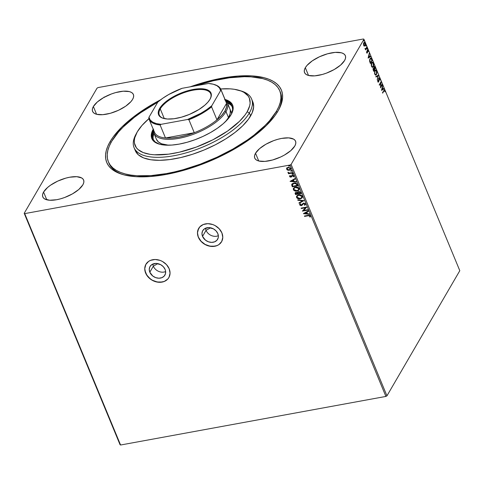 <?xml version="1.0" encoding="UTF-8"?>
<svg xmlns="http://www.w3.org/2000/svg" width="484" height="484" viewBox="0 0 484 484"><rect width="100%" height="100%" fill="white"/><g stroke="black" fill="none" stroke-linecap="round" stroke-linejoin="round"><path stroke-width="0.73" d="M153.331 266.188A8.597 6.945 30.2 0 1 152.787 264.064A8.597 6.945 -149.8 0 0 153.331 266.188L149.816 272.22A8.597 6.945 30.2 0 1 150.028 266.496A8.597 6.945 30.2 0 1 157.717 263.599A8.597 6.945 30.2 0 1 165.092 269.419L165.534 270.865L165.48 273.69L164.203 276.08L161.898 277.671L158.915 278.215L155.715 277.635L152.775 276.019L149.816 272.22L149.247 269.334L149.925 266.672L151.752 264.645L155.993 263.423L160.73 264.694L163.362 266.744L165.092 269.419A8.597 6.945 30.2 0 1 164.887 275.142A8.597 6.945 30.2 0 1 157.191 278.04A8.597 6.945 30.2 0 1 149.816 272.22L153.331 266.188A8.597 6.945 -149.8 0 0 165.631 271.542A8.597 6.945 30.2 0 1 153.331 266.188L157.851 263.623L153.331 266.188M206.051 230.348A8.597 6.945 30.2 0 1 205.512 228.23A8.597 6.945 -149.8 0 0 206.051 230.348L202.536 236.38A8.597 6.945 30.2 0 1 202.748 230.656A8.597 6.945 30.2 0 1 210.443 227.758A8.597 6.945 30.2 0 1 217.812 233.584L218.387 236.47L218.199 237.856L216.923 240.245L214.618 241.837L211.635 242.381L208.435 241.8L205.494 240.179L202.536 236.38L201.967 233.494L202.651 230.838L204.472 228.811L208.713 227.589L213.45 228.859L216.082 230.91L217.812 233.584A8.597 6.945 30.2 0 1 217.606 239.308A8.597 6.945 30.2 0 1 209.911 242.206A8.597 6.945 30.2 0 1 202.536 236.38L206.051 230.348A8.597 6.945 -149.8 0 0 218.357 235.708A8.597 6.945 30.2 0 1 206.051 230.348L210.57 227.789L206.051 230.348M145.98 264.191A13.249 10.702 -149.8 0 0 145.678 272.976L145.63 273.067A13.249 10.702 30.2 0 1 145.95 264.24A13.249 10.702 30.2 0 1 157.808 259.775A13.249 10.702 30.2 0 1 169.176 268.753L166.508 264.633L162.449 261.469L160.089 260.398L155.152 259.509L150.554 260.35L148.612 261.39L145.799 264.518L144.752 268.614L145.63 273.067L148.298 277.187L152.357 280.351L154.717 281.416L159.653 282.311L164.251 281.47L167.803 279.02L169.007 277.302L170.059 273.2L169.176 268.753A13.249 10.702 30.2 0 1 168.856 277.574A13.249 10.702 30.2 0 1 156.998 282.045A13.249 10.702 30.2 0 1 145.63 273.067L145.678 272.976A13.249 10.702 -149.8 0 0 157.022 281.948A13.249 10.702 -149.8 0 0 168.886 277.532M198.7 228.357A13.249 10.702 -149.8 0 0 198.404 237.142L198.349 237.233A13.249 10.702 30.2 0 1 198.67 228.406A13.249 10.702 30.2 0 1 210.528 223.941A13.249 10.702 30.2 0 1 221.902 232.919L219.228 228.799L215.168 225.629L212.809 224.564L207.872 223.668L203.28 224.516L199.729 226.96L197.756 230.644L197.472 232.78L198.349 237.233L201.017 241.353L205.077 244.517L207.436 245.582L212.373 246.477L216.971 245.636L218.913 244.595L221.732 241.468L222.779 237.366L221.902 232.919A13.249 10.702 30.2 0 1 221.575 241.74A13.249 10.702 30.2 0 1 209.717 246.211A13.249 10.702 30.2 0 1 198.349 237.233L198.404 237.142A13.249 10.702 -149.8 0 0 209.741 246.114A13.249 10.702 -149.8 0 0 221.605 241.691M278.373 110.388A92.765 37.522 -22.5 0 0 280.067 91.555A92.765 37.522 157.5 0 1 280.393 92.293A92.765 37.522 157.5 0 1 278.373 110.388M110.08 141.679A94.531 38.236 157.5 0 1 160.748 99.71L146.93 107.636L133.215 117.158L121.835 127.038L113.232 136.887L110.08 141.679L107.732 146.325L106.226 150.778L105.554 155.001L105.742 158.94L106.782 162.57L108.658 165.849L111.356 168.747L114.853 171.233L119.112 173.29L124.098 174.893L136.028 176.684L150.191 176.539L166.036 174.464L182.964 170.537L200.316 164.911L208.943 161.523L225.689 153.773L241.22 144.964L254.935 135.435L266.315 125.562L274.918 115.712L278.07 110.915L280.411 106.268L281.924 101.815L282.596 97.599L282.408 93.654L281.367 90.03L279.492 86.751L276.794 83.853L273.297 81.366L269.037 79.309L264.052 77.706L252.122 75.915L237.959 76.055L222.114 78.136L205.186 82.056L190.188 86.83A94.531 38.236 157.5 0 1 278.875 109.475A94.531 38.236 157.5 0 1 278.07 110.915A94.531 38.236 157.5 0 1 207.394 162.164A94.531 38.236 157.5 0 1 122.216 174.367A94.531 38.236 157.5 0 1 110.08 141.679L111.151 142.272L110.08 141.679M305.319 67.724A22.089 8.936 157.5 0 1 326.561 54.075A22.089 8.936 157.5 0 1 345.352 55.678A22.089 8.936 157.5 0 1 344.572 60.536L345.473 58.407L345.582 56.501L344.904 54.886L343.452 53.627L341.293 52.774L335.2 52.387L327.541 53.791L319.488 56.767L312.265 60.863L306.977 65.455L305.319 67.724L304.418 69.847L304.309 71.753L304.987 73.368L306.433 74.627L308.592 75.48L314.691 75.867L322.35 74.463L326.404 73.151L334.19 69.545L340.567 65.116L344.572 60.536A22.089 8.936 157.5 0 1 323.33 74.179A22.089 8.936 157.5 0 1 304.539 72.582A22.089 8.936 157.5 0 1 305.319 67.724L308.526 75.462L305.319 67.724M93.37 106.534A22.089 8.936 157.5 0 1 114.605 92.892A22.089 8.936 157.5 0 1 133.396 94.489A22.089 8.936 157.5 0 1 132.616 99.347L133.517 97.223L133.632 95.312L132.949 93.702L131.503 92.444L129.343 91.585L123.245 91.204L115.591 92.607L111.532 93.92L103.745 97.526L97.369 101.955L93.37 106.534L92.468 108.664L92.353 110.57L93.037 112.179L94.483 113.438L96.643 114.297L102.741 114.678L110.394 113.28L118.447 110.304L125.671 106.208L130.964 101.61L132.616 99.347A22.089 8.936 157.5 0 1 111.38 112.996A22.089 8.936 157.5 0 1 92.589 111.393A22.089 8.936 157.5 0 1 93.37 106.534L96.576 114.278L93.37 106.534M43.578 192.063A22.089 8.936 157.5 0 1 64.82 178.414A22.089 8.936 157.5 0 1 83.611 180.018A22.089 8.936 157.5 0 1 82.831 184.876L83.732 182.746L83.841 180.841L83.163 179.225L81.711 177.967L76.768 176.696L69.757 177.217L65.8 178.13L57.747 181.107L50.53 185.203L47.583 187.483L43.578 192.063L42.677 194.187L42.568 196.093L43.245 197.708L44.697 198.966L49.64 200.243L56.652 199.723L60.609 198.803L64.662 197.49L72.449 193.884L78.832 189.456L82.831 184.876A22.089 8.936 157.5 0 1 61.589 198.519A22.089 8.936 157.5 0 1 42.798 196.921A22.089 8.936 157.5 0 1 43.578 192.063L46.785 199.801L43.578 192.063M255.534 153.246A22.089 8.936 157.5 0 1 276.769 139.604A22.089 8.936 157.5 0 1 295.561 141.201A22.089 8.936 157.5 0 1 294.78 146.059L295.682 143.936L295.797 142.03L295.113 140.414L293.667 139.156L288.718 137.88L281.706 138.4L277.755 139.319L273.696 140.632L265.91 144.238L259.533 148.667L255.534 153.246L254.632 155.376L254.517 157.282L255.201 158.897L256.647 160.156L258.807 161.009L264.905 161.396L272.559 159.992L280.611 157.016L284.404 155.074L290.781 150.639L294.78 146.059A22.089 8.936 157.5 0 1 273.545 159.708A22.089 8.936 157.5 0 1 254.753 158.105A22.089 8.936 157.5 0 1 255.534 153.246L258.74 160.99L255.534 153.246M363.423 38.986L98.095 87.574L363.423 38.986L363.95 39.289L459.8 270.695L386.952 395.833L291.102 164.427L363.95 39.289L291.102 164.427L290.055 165.026L385.905 396.426L120.577 445.014L24.72 213.613L290.055 165.026L24.72 213.613L24.2 213.305L120.05 444.711L24.2 213.305L97.048 88.167L24.2 213.305L24.72 213.613L120.577 445.014L120.05 444.711L120.577 445.014L385.905 396.426L290.055 165.026L291.102 164.427L386.952 395.833L385.905 396.426L386.952 395.833L459.8 270.695L363.95 39.289L363.423 38.986M290.709 169.327L289.347 170.108L287.762 169.981L288.059 170.277L289.42 170.253L290.461 169.678L290.515 168.105L288.391 167.295L286.576 168.251L286.982 169.787L287.762 169.981L286.649 169.019L287.659 170.162L289.244 170.289L290.66 169.418L290.702 168.438L288.022 167.343L286.595 168.22M292.517 173.006L292.348 172.6L289.299 173.024L287.95 172.479L288.924 173.23L288.337 173.339L288.5 173.738L292.517 173.006L292.348 172.6L289.595 173.042L287.986 172.322L288.924 173.23L288.337 173.339L288.5 173.738L292.517 173.006M293.77 176.485L293.77 175.849L292.257 175.214L290.769 176.714L290.067 176.424L290.279 175.831L289.837 175.656L289.583 176.539L290.176 177.059L291.398 176.956L292.348 175.638L293.153 175.789L293.104 176.612L293.57 176.775L293.836 176.109L293.51 175.498L292.257 175.214L290.575 176.721L289.837 175.656L289.583 176.539L289.94 175.48M297.315 184.585L296.147 183.291L294.302 183.006L292.415 183.599L291.677 184.894L292.324 186.806L297.817 185.802L297.315 184.585C296.535 183.23 295.367 182.722 293.806 183.073L291.677 184.737L292.324 186.806L297.817 185.802L297.315 184.585M301.036 193.57L300.268 192.027L299.124 191.549L297.769 191.93L297.472 192.662L295.603 192.547L295.095 193.328L295.543 194.58L301.036 193.57L300.6 192.529L298.531 191.579L297.472 192.662L296.099 192.384L295.186 192.922L295.543 194.58L301.036 193.57M303.952 200.606L297.733 199.868L297.914 200.309L302.609 200.812L298.967 202.85L299.148 203.286L303.952 200.606L297.733 199.868L297.914 200.309L302.609 200.812L298.967 202.85L299.148 203.286L303.952 200.606M307.721 209.717L303.637 210.461L306.638 207.104L301.145 208.108L301.314 208.513L305.41 207.763L302.397 211.127L307.891 210.117L307.721 209.717L303.637 210.461L306.681 207.194L301.145 208.108L301.314 208.513L305.41 207.763L302.397 211.127L307.891 210.117L307.721 209.717M308.241 215.749L309.76 215.858L309.718 216.917L310.226 217.044L310.45 215.937L309.591 215.247L304.418 216.015L304.587 216.415L308.344 215.568L304.587 216.415L308.241 215.749L309.887 216.046L309.718 216.917L310.226 217.044L310.45 215.937L308.133 215.332L304.418 216.015L304.587 216.415L304.587 215.985L308.241 215.749M303.45 213.668L309.639 214.339L309.457 213.898L307.473 213.686L306.862 212.216L308.405 211.357L308.223 210.921L303.42 213.601L309.639 214.339L309.457 213.898L307.473 213.686L306.862 212.216L308.405 211.357L308.223 210.921L303.45 213.668M305.458 204.569L304.751 205.289L305.416 204.659L305.404 203.77L303.516 203.062L300.897 205.24L300.243 204.823L300.655 203.994L300.189 203.746L299.675 204.926L300.879 205.652L301.937 205.391L303.777 203.449L304.823 203.873L304.333 205.01L304.926 205.162L305.464 203.891L303.516 203.062L301.157 205.222L300.243 204.823L300.655 203.994L300.189 203.746L299.723 204.254L299.675 204.926L301.344 205.621L302.736 204.266M302.318 197.599L300.31 198.894L301.986 198.065L302.464 196.831L302.077 195.899L299.644 194.81L297.678 195.167L296.474 196.492L296.843 197.889L298.525 198.857L300.413 198.712C298.858 199.027 297.618 198.543 296.68 197.26L296.577 197.442C297.509 198.724 298.755 199.208 300.31 198.894L302.264 197.696L302.337 196.353C301.417 195.058 300.177 194.568 298.616 194.877L296.644 196.074L296.577 197.442L296.698 195.984M299.094 189.831L297.091 191.119L298.767 190.291L299.245 189.056L298.858 188.131L296.426 187.036L294.46 187.399L293.256 188.724L293.625 190.121L295.307 191.083L297.194 190.944C295.639 191.259 294.393 190.775 293.461 189.492L293.358 189.674C294.29 190.956 295.536 191.44 297.091 191.119L299.045 189.922L299.118 188.585C298.198 187.284 296.958 186.794 295.397 187.108L293.425 188.306L293.358 189.674L293.479 188.216M290.073 181.379L296.262 182.051L296.081 181.609L294.097 181.397L293.492 179.927L295.028 179.068L294.847 178.632L290.073 181.379L296.262 182.051L296.081 181.609L294.097 181.397L293.492 179.927L295.028 179.068L294.847 178.632L290.073 181.379M293.08 173.75L292.657 174.349L292.935 173.859L292.227 173.726L292.318 174.319L292.76 174.167L292.167 173.919L292.657 174.349L292.977 173.931L292.378 173.677L292.058 174.095L292.481 173.496M291.804 170.671L291.38 171.269L291.658 170.773L290.951 170.646L291.041 171.239L291.483 171.088L290.89 170.834L291.38 171.269L291.701 170.846L291.102 170.598L290.781 171.015L291.205 170.416M289.722 165.643L289.299 166.242L289.577 165.752L288.869 165.619L288.96 166.218L289.402 166.06L288.809 165.812L289.299 166.242L289.62 165.824L289.021 165.57L288.7 165.994L289.123 165.395M364.918 45.054L365.069 42.979L364.252 42.277L363.454 43.905L363.684 45.363L364.706 45.98L365.299 44.504L364.918 42.671L364.373 42.271L363.653 42.931L363.563 45.018L364.5 46.065M366.933 47.577L366.769 47.178L365.71 48.769L365.033 48.436L365.595 49.882L366.933 47.577L365.474 49.598L366.933 47.577L366.769 47.178L365.831 48.678L365.033 48.436L365.595 49.882L366.933 47.577M366.721 52.708L367.084 53.089L367.441 52.768L367.665 50.505L368.3 51.534L367.743 49.979L367.277 50.554L367.187 52.526L366.594 51.6L366.721 52.708L367.392 52.865L367.574 50.602L368.3 51.534L368.142 50.396L367.404 50.215L367.217 52.478L366.594 51.6L366.721 52.708L367.392 52.865M371.73 59.157L370.811 58.074L369.776 59.187L369.588 61.165L370.399 63.525L372.232 60.373L370.696 58.08L370.006 58.691L369.625 61.377L370.399 63.525L372.232 60.373L371.73 59.157M375.451 68.141L374.761 66.647L373.987 66.762L373.86 68.389L373.388 68.407L373.073 69.212L373.618 71.293L375.451 68.141L373.503 71.015L375.451 68.141L375.021 67.101L373.987 66.762L373.86 68.389L373.267 68.571L373.618 71.293L375.451 68.141M378.367 75.177L375.808 76.587L375.989 77.023L377.907 75.903L377.224 80.005L378.367 75.177L375.808 76.587L375.989 77.023L377.907 75.903L377.224 80.005L378.367 75.177M382.142 84.289L380.775 86.63L381.059 81.675L379.226 84.827L379.389 85.226L380.757 82.879L380.472 87.84L382.306 84.688L382.142 84.289L380.775 86.63L381.059 81.675L379.226 84.827L379.389 85.226L380.757 82.879L380.472 87.84L382.306 84.688L382.142 84.289M383.885 91.04L384.381 90.538L384.974 91.809L384.713 90.314L384.187 90.012L382.499 92.734L382.662 93.134L383.57 91.095L382.548 92.849L383.57 91.095L384.586 90.78L384.974 91.809L384.278 89.976L382.499 92.734L382.662 93.134L383.885 91.04M381.525 90.387L384.054 88.911L383.873 88.475L383.062 88.947L382.457 87.477L382.638 85.493L381.525 90.387L384.054 88.911L383.873 88.475L383.062 88.947L382.457 87.477L382.638 85.493L381.525 90.387M379.789 78.414L379.274 77.876L378.754 78.323L378.391 81.615L377.738 80.156L378.167 82.123L378.784 81.596L378.996 78.565L379.583 78.698L379.873 80.271L379.922 78.892L379.789 78.414L378.833 78.16L378.488 81.506L378.034 81.379L377.738 80.156L377.847 81.699L378.663 81.893L378.996 78.565L379.607 78.765L379.873 80.271L379.789 78.414M376.54 74.53L376.939 71.916L375.947 69.98L375.239 70.071L374.713 70.833L374.574 73.707L375.469 75.093L376.54 74.53L375.675 75.147L376.54 74.53L376.661 70.87L375.554 69.926L374.87 70.525L374.749 74.215L375.832 75.135L376.54 74.53M373.327 65.981L373.442 63.101L372.335 62.158L371.651 62.757L371.531 66.441L372.613 67.367L373.4 66.61L373.751 65.195L373.231 62.678L372.474 62.152L371.736 62.617L371.216 64.33L371.434 66.199L372.25 67.324L373.321 66.756L372.456 67.373M368.155 58.098L370.677 56.622L370.496 56.186L369.691 56.658L369.08 55.188L369.262 53.204L368.124 58.032L370.677 56.622L370.496 56.186L369.691 56.658L369.08 55.188L369.262 53.204L368.155 58.098M367.332 49.072L367.193 48.315L367.041 48.999M366.055 45.992L365.916 45.23L365.765 45.919M363.974 40.965L363.835 40.208L363.684 40.892M97.048 88.167L98.095 87.574L97.048 88.167M108.7 162.533A92.765 37.522 -22.5 0 0 123.214 174.657A92.765 37.522 157.5 0 1 108.991 163.289L108.374 161.801A92.765 37.522 157.5 0 1 111.647 141.395A92.765 37.522 157.5 0 1 157.772 102.142L140.826 112.59L134.352 117.328L123.184 127.02L118.598 131.884L111.647 141.395L109.348 145.95L107.865 150.324L107.212 154.463L107.394 158.328L108.41 161.892L110.255 165.104L112.905 167.948L116.335 170.392L120.516 172.413L125.404 173.986L130.952 175.099L137.111 175.74L151.008 175.601L166.563 173.562L174.772 171.856L183.17 169.709L200.201 164.191L216.989 157.209L232.901 149.048L247.324 140.009L253.797 135.266L264.966 125.574L269.552 120.716L276.503 111.205A92.765 37.522 157.5 0 1 187.296 168.517A92.765 37.522 157.5 0 1 108.374 161.795M384.121 90.06L384.774 90.454L384.508 90.641M384.145 90.641L384.586 90.78M384.272 90.841L383.57 91.095L383.963 90.593M384.52 90.671L384.084 90.042M382.148 87.562L382.802 89.098L381.955 89.594L382.336 87.973L382.802 89.098L381.658 89.649L382.148 87.562M383.6 88.632L384.054 88.911L381.513 90.272L383.739 88.971L383.6 88.632M381.943 84.627L382.306 84.688L380.46 87.374L381.943 84.627M380.442 82.939L379.274 84.948L380.442 82.939M380.757 82.189L380.714 82.885L380.757 82.189M378.996 78.565L379.607 78.765M378.639 78.717L378.555 79.067M378.542 81.264L378.349 81.953L378.663 81.893L378.198 82.135M378.04 82.213L378.663 81.893M378.488 81.506L378.034 81.379M377.72 81.433L378.173 81.566L377.72 81.433M379.166 77.876L378.833 78.16M378.518 78.22L379.474 78.468L378.966 77.936M378.077 81.675L377.774 81.548M378.179 82.153L378.53 81.366M378.682 78.626L379.208 78.39M378.04 75.286L377.895 75.909L378.04 75.286M377.593 75.964L375.947 76.926L377.593 75.964M375.396 69.98L376.358 70.96M376.395 71.051L375.384 69.98M374.495 71.523L375.384 70.489M375.584 74.651L374.695 74.112M375.445 70.495L374.719 70.985L375.608 70.434L376.479 71.209L376.377 74.131L375.808 74.621L374.64 73.925L375.033 70.93L374.531 71.396M374.731 74.167L375.651 74.621M372.952 68.631L373.267 68.571M373.86 68.389L373.376 68.359M374.344 66.453L373.987 66.762M373.672 66.816L374.755 67.276L374.156 66.514M373.775 68.407L374.332 69.037L374.156 67.161L375.1 68.062L374.416 69.236L373.757 68.329M373.793 67.318L374.32 67.143M373.073 69.127L373.382 68.831M373.509 68.867L374.229 69.563L373.642 70.567L373.509 68.867L373.122 69.024L374.229 69.563L373.339 70.622L373.436 68.97L373.091 69.091M374.229 67.058L375.1 68.062L374.416 69.236L374.229 67.058L373.811 67.276M372.45 67.379L373.382 65.721M371.276 63.755L372.166 62.714M372.365 66.883L371.476 66.338M372.226 62.72L371.5 63.216L372.384 62.666L373.261 63.434L373.158 66.356L372.589 66.846L371.422 66.157L371.815 63.156L371.313 63.628M371.512 66.399L372.432 66.852M371.869 60.312L372.232 60.373L370.284 63.241L371.869 60.312M370.538 58.134L371.416 59.217L370.496 58.128M369.601 59.792L369.976 58.975M370.103 58.83L370.641 58.703M370.895 58.927L369.861 59.151L371.21 58.866L371.881 60.294L370.423 62.799L369.619 61.341L370.175 59.096L369.649 59.629M370.544 58.673L371.21 58.866L371.881 60.294L370.423 62.799L369.855 59.998L370.484 58.715L371.21 58.866M368.778 55.273L369.431 56.809L368.578 57.306L368.965 55.684L369.431 56.809L368.282 57.36L368.778 55.273M369.389 56.713L369.691 56.658L369.389 56.713M370.224 56.344L370.677 56.622L368.136 57.983L370.363 56.676L370.224 56.344M367.217 52.478L366.878 52.399M366.563 52.453L366.902 52.532L366.563 52.453M367.356 50.04L367.671 49.979L367.404 50.215M367.09 50.269L367.852 50.517M367.683 50.778L367.997 50.723M367.574 50.602L367.174 50.977M367.858 50.542L367.519 50.058M366.739 48.46L367.054 48.4M367.344 48.473L367.017 49.132M367.041 49.078L366.999 48.467M365.831 48.678L365.305 48.606M364.99 48.66L365.517 48.733L364.99 48.66M365.462 45.381L365.777 45.321M366.067 45.393L365.741 46.047M365.765 45.998L365.722 45.381M364.101 42.332L364.706 42.931M364.355 46.065L364.041 46.125M364.307 46.083L364.942 44.903M364.718 42.955L364.422 42.501M363.472 43.518L364.071 42.816M364.137 45.623L363.653 45.369M364.168 42.828L363.623 43.149L364.906 43.264L364.827 45.236L363.599 45.127L363.938 43.094L363.526 43.354M363.938 43.094L364.385 42.755L364.851 43.143L364.978 44.873L364.44 45.569L363.901 45.206L363.732 43.687L364.325 42.761L364.01 42.822M363.532 45.139L364.512 45.296M364.827 45.236L364.283 45.563M363.381 40.354L363.696 40.299M363.986 40.372L363.659 41.025M363.684 40.977L363.641 40.36M375.033 70.93L375.899 70.476L376.613 71.608L376.6 73.592L375.899 74.596L375.306 74.445L374.791 73.465L375.033 70.93M371.815 63.156L372.68 62.708L373.394 63.84L373.382 65.824L372.68 66.822L371.984 66.568L371.573 65.697L371.815 63.156M310.383 216.778L309.718 216.917L309.996 215.864L308.344 215.568L309.663 215.549L310.032 216.003L309.827 216.735L310.407 216.741M308.362 211.26L306.862 212.216L308.362 211.26M309.554 214.14L303.613 213.498L309.554 214.14M306.941 213.438L306.475 212.313L304.763 213.396L306.475 212.313L304.763 213.396L306.372 212.494L306.838 213.619L306.475 212.313L306.838 213.619L304.763 213.396L306.941 213.438M307.83 209.965L302.397 211.127L307.83 209.965M305.513 207.582L301.314 208.513L301.314 208.078L305.513 207.582M306.656 207.146L303.637 210.461L306.656 207.146M304.908 204.411L305.017 203.843L304.333 205.01L304.751 205.289L304.515 204.883L304.853 205.107L305.483 204.538M304.914 204.024L303.68 203.468L304.968 204.321M299.723 204.254L300.122 205.174L301.447 205.44L303.68 203.468L301.344 205.621L299.675 204.926L299.777 204.163M300.243 204.823L300.655 203.994M300.758 203.818L300.346 204.647L300.758 203.818M302.179 204.121L301.762 204.853M302.21 204.079L301.962 204.526M300.352 204.272L300.667 203.897M302.821 204.121L303.202 203.607M303.299 203.516L304.49 203.359L305.035 204.157M303.861 200.533L299.148 203.286L299.112 202.766L299.251 203.105L303.861 200.533M302.712 200.636L297.914 200.309L297.92 199.892L302.712 200.636M296.752 195.893L296.795 197.49L298.325 198.591L300.897 198.597L302.361 197.526M301.762 197.442L301.889 196.286L298.888 195.1L301.78 196.468L301.714 197.532L300.141 198.488L297.134 197.321L297.224 196.208L298.888 195.1L297.37 195.966L298.695 195.143L300.57 195.197L301.847 196.195L301.81 197.369M295.264 192.783L295.645 194.399L300.975 193.418L295.543 194.58L295.246 192.832M297.497 192.432L297.66 192.051M297.606 192.136L297.472 192.662M297.769 191.87L297.575 192.481M298.174 192.184L298.646 191.839M298.803 191.803L300.304 193.273L298.265 193.648L297.981 192.789L299.306 191.803L300.413 193.092L298.803 191.803L298.083 192.614M295.791 193.086L295.766 193.654L296.377 192.608L296.849 192.602L297.805 193.57L296.377 192.608L295.869 193.473M295.827 192.941L296.226 192.644M296.377 192.608L297.696 193.751L295.936 194.072L295.7 193.183L296.275 192.783L297.805 193.57L295.936 194.072L295.766 193.654M297.981 192.789L298.271 192.154L299.203 191.985L300.413 193.092L298.265 193.648L298.126 192.287M293.534 188.119L293.576 189.722L295.107 190.823L297.442 190.89L299.045 189.922M294.097 188.282L295.282 187.423L297.351 187.429L298.574 188.33L298.592 189.595M298.543 189.667L298.67 188.518L298.489 189.776L297.666 190.49L295.24 190.623L294.006 189.734L294.006 188.439L295.67 187.332L294.49 187.931L295.567 187.508L298.67 188.518L295.67 187.332L297.66 187.78L298.561 188.699L298.495 189.758L296.922 190.72L293.915 189.553L294.048 188.373M292.015 183.902L291.798 184.876L292.427 186.624L297.757 185.65L292.324 186.806L291.677 184.737L291.906 184.089M291.955 183.999L291.677 184.737M292.554 184.132L293.77 183.363L295.446 183.309L296.48 183.896L297.194 185.324L292.717 186.304L292.481 184.259M292.288 184.852L292.983 183.817L294.81 183.418L296.208 183.908L297.194 185.324L296.426 183.841L294.078 183.297L296.323 184.017L297.085 185.499L292.717 186.304L292.288 184.852L294.078 183.297L292.39 184.67M294.986 178.971L293.492 179.927L294.986 178.971M296.178 181.851L290.237 181.204L296.178 181.851M293.57 181.149L293.104 180.024L291.386 181.107L293.104 180.024L291.386 181.107L292.995 180.205L293.461 181.331L293.104 180.024L293.461 181.331L291.386 181.107L293.57 181.149M290.067 176.424L290.279 175.831M290.382 175.65L290.17 176.243L290.382 175.65M291.695 175.462L291.096 176.551M292.124 175.71L291.519 176.866L292.554 175.432L292.106 175.777L292.669 175.42L293.377 175.752L292.445 175.613L293.401 175.807L293.104 176.612L293.83 176.4M293.57 176.775L293.237 176.442L293.824 176.406M293.298 175.982L293.104 176.612M291.519 176.866L290.957 177.108L292.106 175.777M292.209 175.595L291.973 176.103M289.583 176.539L291.059 176.932L289.583 176.539M289.801 175.668L289.692 176.357L290.285 176.878L291.84 176.418M293.401 175.807L293.395 176.152M291.447 175.892L291.241 176.321M292.378 173.677L292.058 174.095M292.657 174.349L292.977 173.931M292.148 173.762L293.026 174.028M292.457 172.855L288.5 173.738L288.5 173.308L292.457 172.855M288.053 172.298L289.033 173.048L287.974 172.655L288.089 172.141M291.102 170.598L290.781 171.015M291.38 171.269L291.701 170.846M290.872 170.683L291.749 170.949M286.758 167.99L286.649 169.019L286.861 167.815M286.679 168.069L286.728 169.176L287.762 169.981L289.244 170.289L290.727 169.297M287.109 168.42L288.034 167.627L289.426 167.627L290.249 168.22L290.261 169.079M290.206 169.152L290.309 168.347L288.295 167.561L290.206 168.529L290.158 169.249L289.081 169.884L287.036 169.11L287.085 168.42L288.295 167.561L287.139 168.329M289.021 165.57L288.7 165.994M289.299 166.242L289.62 165.824M288.791 165.661L289.668 165.921M297.327 196.062L298.785 195.282L300.673 195.457L301.816 196.564L301.49 197.835L299.941 198.525L298.223 198.307L297.176 197.418L297.267 196.141M288.192 167.742L289.856 168.075L290.085 169.358L288.803 169.92L287.399 169.557L287.006 168.595L288.192 167.742M104.048 97.078L104.725 97.096M104.617 97.278L103.945 97.26M197.72 234.915L198.404 237.142L201.072 241.262L205.131 244.426L209.953 246.156L214.811 246.181L217.02 245.545M218.968 244.505L220.577 243.095M198.573 228.593L197.52 232.689M145 270.75L146.809 275.118L150.24 278.832L152.412 280.26L157.233 281.99L162.092 282.015L164.3 281.379M166.248 280.339L167.851 278.929M145.847 264.427L144.801 268.523M136.742 132.822L135.774 134.631A63.61 25.731 -22.5 0 0 174.821 155.564A63.61 25.731 -22.5 0 0 249.357 112.96L247.173 111.756A61.843 25.017 157.5 0 1 174.706 153.174A61.843 25.017 157.5 0 1 136.742 132.822A61.843 25.017 157.5 0 1 137.268 131.884L134.746 137.837L134.31 140.596L134.431 143.173L136.337 147.693L138.103 149.586L143.179 152.563L150.137 154.354L154.245 154.783L168.577 154.166L179.352 152.194L196.304 147.082L212.899 139.791L227.716 130.958L239.477 121.339L245.11 114.896L247.173 111.756L249.696 105.802L250.131 103.044L249.327 98.089L248.098 95.947L244.045 92.42L241.256 91.077L234.298 89.286L230.196 88.856L220.662 88.971A61.843 25.017 157.5 0 1 239.229 90.375A61.843 25.017 157.5 0 1 247.173 111.756L249.357 112.96A63.61 25.731 157.5 0 1 188.191 152.26A63.61 25.731 157.5 0 1 134.068 147.656A63.61 25.731 157.5 0 1 136.288 133.717M229.876 108.846A39.755 16.081 157.5 0 1 228.472 117.588L225.496 121.665M226.427 101.235A42.846 17.333 157.5 0 1 232.114 106.171A42.846 17.333 157.5 0 1 231.201 114.49L232.653 109.553L232.096 106.123L230.021 103.328L226.427 101.235M227.123 102.759L230.638 104.816L232.381 106.934A42.846 17.333 -22.5 0 0 227.401 102.874A39.755 16.081 157.5 0 1 225.998 111.616L224.903 111.017A38.871 15.724 157.5 0 1 216.959 119.844A38.871 15.724 157.5 0 1 194.272 132.713A38.871 15.724 157.5 0 1 165.492 137.982A38.871 15.724 157.5 0 1 154.16 131.339M232.768 105.464A43.729 17.69 -22.5 0 0 225.465 100.236M225.03 99.456A43.729 17.69 157.5 0 1 232.623 105.082A43.729 17.69 157.5 0 1 231.08 114.702L227.801 119.185L223.154 123.771L217.322 128.284L210.522 132.543L203.02 136.391L195.106 139.682L187.078 142.284L179.249 144.099L171.917 145.061L165.365 145.127L159.847 144.299L155.57 142.605L152.702 140.118L151.353 136.918L151.577 133.142L153.361 128.938M277.066 112.566L276.503 111.205L277.066 112.566M134.806 149.096A63.61 25.731 -22.5 0 0 135.308 150.639A63.61 25.731 -22.5 0 0 189.425 155.249A63.61 25.731 -22.5 0 0 250.597 115.948L249.357 112.96L250.597 115.948A63.61 25.731 -22.5 0 0 252.842 101.955L251.607 98.972A63.61 25.731 157.5 0 1 249.357 112.96A63.61 25.731 -22.5 0 0 241.189 90.968L239.229 90.375M240.185 90.683A63.61 25.731 157.5 0 1 251.607 98.972M148.878 118.707L141.903 125.544L137.268 131.884A61.843 25.017 157.5 0 1 148.878 118.707M224.594 99.341L228.865 101.029L230.487 102.184L232.604 105.04L233.167 108.543L232.163 112.554L231.08 114.702A43.729 17.69 157.5 0 1 189.026 141.721A43.729 17.69 157.5 0 1 151.819 138.557A43.729 17.69 157.5 0 1 153.204 129.21M194.901 85.97A92.765 37.522 157.5 0 1 279.776 90.798A92.765 37.522 157.5 0 1 276.503 111.205L278.802 106.643L280.284 102.275L280.938 98.131L280.756 94.265L279.74 90.708L277.895 87.489L275.245 84.646L271.814 82.201L267.634 80.187L262.745 78.614L251.039 76.853L244.329 76.684L229.537 77.779L213.377 80.737L194.901 85.97M135.332 150.706L138.412 154.862L143.633 157.917L150.79 159.762L159.611 160.319L169.757 159.569L180.841 157.536L192.426 154.305L204.079 150.004L215.344 144.783L225.798 138.86L235.03 132.447L242.684 125.804L248.473 119.173L252.17 112.82L253.64 106.982L252.817 101.894M153.452 130.069A43.729 17.69 -22.5 0 0 151.982 138.926M153.67 129.682L151.885 133.893L151.667 137.668M232.042 104.272L229.18 101.779L224.903 100.085M159.478 144.202L155.037 141.806L152.962 139.005L152.406 135.574L153.476 131.454A42.846 17.333 157.5 0 0 152.944 138.962L152.944 138.962A42.846 17.333 157.5 0 0 159.478 144.202M168.184 145.212A39.755 16.081 157.5 0 1 156.417 139.271L153.942 133.3A39.755 16.081 157.5 0 1 153.47 129.851A39.755 16.081 -22.5 0 0 183.872 137.256A39.755 16.081 -22.5 0 0 225.998 111.616A39.755 16.081 157.5 0 1 187.768 136.179A39.755 16.081 157.5 0 1 153.942 133.3A42.846 17.333 -22.5 0 0 153.295 139.695L153.023 137.069L154.015 133.136M168.734 145.248L161.62 143.821L158.359 141.909L156.435 139.313M229.858 108.803L230.293 110.328L230.094 113.764L228.472 117.588A39.755 16.081 157.5 0 1 225.756 121.363M210.086 99.129A27.83 11.259 -22.5 0 0 192.626 90.29A27.83 11.259 -22.5 0 0 160.258 108.882L159.599 108.519A28.356 11.471 157.5 0 1 192.832 89.528A28.356 11.471 157.5 0 1 210.237 98.857A28.356 11.471 157.5 0 1 209.996 99.287L207.872 102.197L204.859 105.173L198.942 109.505L189.262 114.472L181.464 117.176L173.956 118.737L167.385 119.022L162.309 117.999L159.986 116.638L158.613 114.787L158.244 112.512L158.897 109.91L161.723 105.609L164.735 102.638L172.927 96.951L180.338 93.333L185.535 91.415L190.702 89.976L197.962 88.832L204.097 88.983L207.285 89.806L209.614 91.167L210.988 93.025L211.157 96.558L209.996 99.287A28.356 11.471 157.5 0 1 188.796 114.666A28.356 11.471 157.5 0 1 163.241 118.326A28.356 11.471 157.5 0 1 159.599 108.519L160.258 108.882A27.83 11.259 157.5 0 1 187.018 91.688A27.83 11.259 157.5 0 1 210.697 93.702A27.83 11.259 157.5 0 1 210.086 99.129M164.282 118.598L160.258 108.882L164.282 118.598M228.472 117.588L225.998 111.616L228.472 117.588M225.865 101.64A38.871 15.724 157.5 0 1 226.566 103.34L216.959 119.844L221.654 115.386L224.903 111.017L226.566 106.94L226.566 103.34A38.871 15.724 157.5 0 1 224.903 111.017L225.998 111.616A39.755 16.081 -22.5 0 0 225.296 100.097A39.755 16.081 157.5 0 1 227.401 102.874L231.733 113.323M194.272 132.713L165.492 137.982L171.735 138.037L178.832 137.147L186.461 135.345L194.272 132.713L165.492 137.982L160.113 124.993L161.099 124.328L187.538 119.487L188.893 119.723L194.272 132.713A38.871 15.724 -22.5 0 0 216.959 119.844L211.581 106.855L211.786 105.736L220.613 90.575L221.188 90.351L226.566 103.34L216.959 119.844L211.581 106.855A38.871 15.724 157.5 0 1 188.893 119.723L194.272 132.713M214.237 84.5A38.871 15.724 157.5 0 1 220.898 89.473A38.871 15.724 157.5 0 1 221.188 90.351A38.871 15.724 -22.5 0 0 214.533 84.585L213.946 84.41A38.345 15.506 157.5 0 0 208.501 83.478L182.063 88.318A38.345 15.506 157.5 0 0 157.808 102.076L148.987 117.237L148.782 118.356A38.871 15.724 -22.5 0 0 160.113 124.993A38.871 15.724 157.5 0 1 149.072 119.227A38.871 15.724 157.5 0 1 148.782 118.356L148.987 117.237L150.179 119.984L152.666 122.131L156.35 123.595L161.099 124.328L187.538 119.487L200.848 113.304L206.728 109.626L211.786 105.736L220.613 90.575L219.415 87.828L216.929 85.68L213.244 84.21L208.501 83.478L182.063 88.318L168.753 94.501L162.872 98.179L157.808 102.076L148.987 117.237A38.345 15.506 157.5 0 0 161.099 124.328L160.113 124.993L165.492 137.982A38.871 15.724 -22.5 0 1 154.45 132.217L149.072 119.227M213.946 84.41A38.345 15.506 157.5 0 1 220.613 90.575L221.188 90.351L226.566 103.34A38.871 15.724 -22.5 0 0 226.276 102.463L220.898 89.473M163.544 118.411A27.83 11.259 157.5 0 1 159.272 115.004A27.83 11.259 157.5 0 1 160.258 108.882A27.83 11.259 -22.5 0 0 163.544 118.411M188.893 119.723A38.871 15.724 -22.5 0 0 211.581 106.855L211.786 105.736A38.345 15.506 157.5 0 1 187.538 119.487L188.893 119.723M378.325 81.645L378.016 81.705M375.608 70.434L375.294 70.495M375.808 74.621L375.493 74.675M372.384 62.666L372.075 62.72M372.589 66.846L372.275 66.907M370.696 58.08L370.381 58.14M367.096 52.581L366.787 52.635M367.719 50.481L367.404 50.542M367.144 53.089L366.83 53.143M367.156 48.315L366.842 48.37M365.601 48.811L365.287 48.872M365.88 45.236L365.565 45.29M363.799 40.208L363.484 40.269M135.308 150.639L134.068 147.656M279.776 90.798L280.393 92.293M209.947 99.401L210.237 98.857M163.828 118.501L163.241 118.326"/></g></svg>
